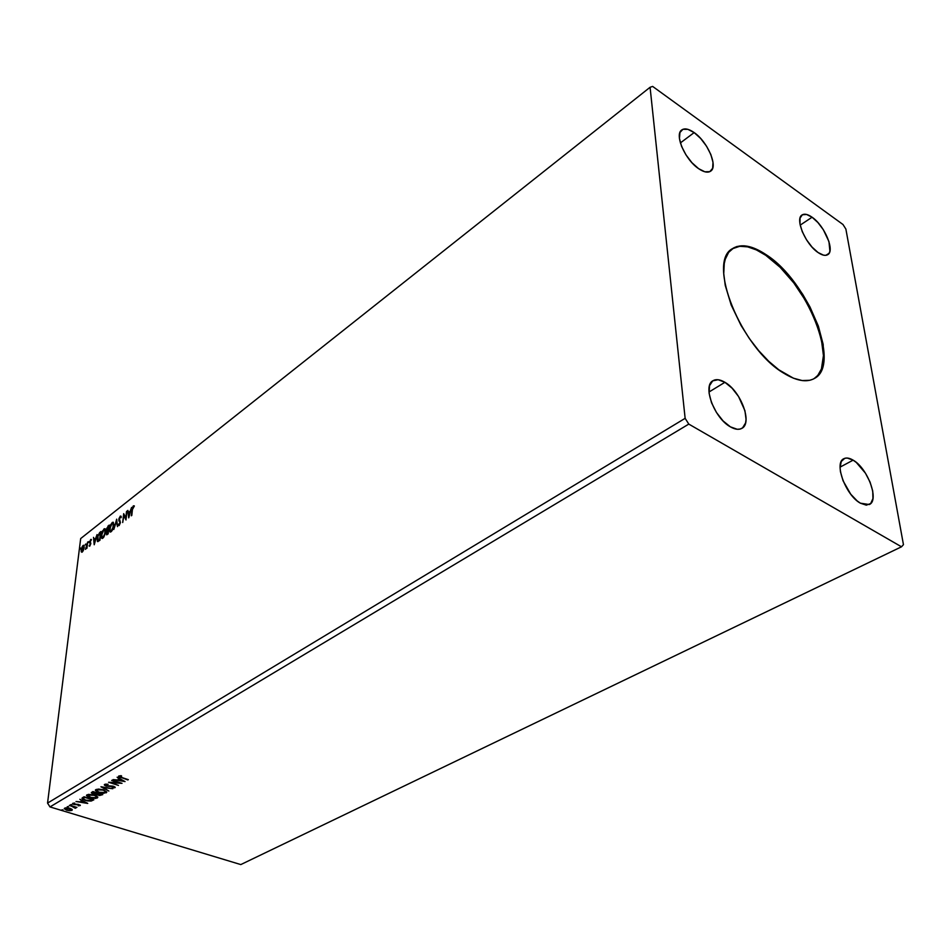 <?xml version="1.0" encoding="UTF-8"?>
<svg xmlns="http://www.w3.org/2000/svg" width="951" height="951" viewBox="0 0 951 951"><rect width="100%" height="100%" fill="white"/><g stroke="black" fill="none" stroke-linecap="round" stroke-linejoin="round"><path stroke-width="1.43" d="M765.757 255.32C751.956 246.083 740.793 243.908 732.258 248.793L739.783 246.285L747.641 246.856L756.414 249.923L765.757 255.32L766.411 254.88L765.757 255.32C807.173 281.651 840.553 364.661 814.02 378.688L817.789 375.419L821.426 368.964L823.447 355.591L821.307 338.853L815.257 320.178L805.842 301.039L793.812 282.934L780.093 267.267L765.757 255.32M783.838 373.232C741.293 348.708 706.32 261.584 732.591 248.568C741.126 243.397 752.396 245.501 766.411 254.88L780.759 266.839L794.477 282.506L802.751 294.394L809.979 306.959L818.359 326.122L823.15 344.31L823.923 360.084L820.523 372.055L816.006 377.381L813.117 379.14L809.836 380.269L802.216 380.566L793.443 378.201L778.833 369.808L768.705 361.261L758.755 350.729L749.412 338.627L741.067 325.48L731.188 305.009L725.244 285.371L723.747 273.65L724.258 263.57L725.256 259.266L728.656 252.348L733.803 247.831L736.954 246.511L744.241 245.81L752.598 247.64L766.411 254.88C808.088 281.365 841.469 365.053 814.365 378.486C806.71 382.73 796.534 380.982 783.838 373.232M812.083 217.22L800.195 225.125L812.083 217.22L817.967 222.605L823.388 229.809L828.963 241.625L829.902 251.207L829.07 253.311L825.825 255.332L823.53 255.165L818.038 252.514C805.485 244.312 794.691 218.706 802.085 214.938C804.498 213.488 807.827 214.248 812.083 217.22C824.553 225.601 835.192 250.874 827.739 254.678C825.397 256.057 822.175 255.332 818.038 252.514L812.047 247.105L806.496 239.771L802.264 231.664L799.993 224.056L800.041 218.124L802.371 214.771L806.603 214.462L812.083 217.22M724.924 382.302L708.994 392.014L724.924 382.302L732.08 388.186L738.547 396.484L744.942 410.737L746.059 419.379L745.572 422.957L742.565 427.891L740.151 429.056L737.251 429.281L730.416 426.856C714.379 418.309 702.254 385.809 713 380.697C716.127 378.914 720.097 379.449 724.924 382.302C740.829 391.134 752.764 423.195 741.875 428.354C738.868 430.007 735.052 429.507 730.416 426.856L723.105 420.96L716.46 412.484L711.538 402.76L709.113 393.322L709.541 385.63L712.715 380.875L718.124 379.722L724.924 382.302M853.13 460.153L840.09 467.119L853.13 460.153L856.316 462.459L865.458 473.194L870.094 482.157L872.733 491.049L872.947 498.55L870.7 503.519L866.302 505.159L860.393 503.186C845.712 495.423 833.67 462.709 843.834 458.703C846.307 457.455 849.398 457.942 853.13 460.153C867.692 468.165 879.592 500.44 869.309 504.541L860.393 503.186L857.148 500.904L850.717 494.175L843.073 480.814L840.458 471.779L840.09 467.761L841.255 461.485L844.773 458.311L847.234 458.037L853.13 460.153M694.159 132.581L680.381 142.923L694.159 132.581L700.685 138.501L706.534 146.192L710.861 154.537L713 162.3L712.644 168.315L709.791 171.655L704.869 171.798L698.605 168.66C685.089 159.78 674.164 134.495 681.76 129.954C684.684 127.993 688.821 128.872 694.159 132.581C707.58 141.663 718.314 166.603 710.647 171.168C707.806 173.023 703.799 172.19 698.605 168.66L691.948 162.716L685.956 154.858L681.558 146.335L679.454 138.477L679.941 132.498L682.925 129.3L687.918 129.348L694.159 132.581M80.68 538.563L650.08 87.278L685.136 418.333L47.55 803.096L80.68 538.563L47.55 803.096L685.136 418.333L688.797 424.098L901.5 546.801L240.793 864.578L49.987 806.923L688.797 424.098L49.987 806.923L47.55 803.096L49.987 806.923L240.793 864.578L901.5 546.801L903.45 544.661L845.879 229.072L842.99 224.507L652.648 86.422L650.08 87.278L80.68 538.563M126.519 511.436L125.805 518.033L123.678 513.659L122.703 522.527L123.868 515.573L125.996 519.971L126.959 511.091L125.805 518.033L123.678 513.659L122.703 522.527L123.868 515.573L125.996 519.971L126.519 511.436M116.676 519.163L113.811 529.469L116.402 521.326L117.484 526.604L116.676 519.163L113.811 529.469L116.402 521.326L117.484 526.604L116.676 519.163M109.175 525.059L106.655 528.494L106.631 534.795L108.152 533.88L109.175 525.059L106.476 529.445L106.536 534.735L108.152 533.88L109.175 525.059M99.712 532.501L97.394 536.792L97.703 541.606L99.95 540.275L100.984 531.502L99.712 532.501L100.901 532.18L99.712 532.501L97.109 538.409L97.466 541.476L99.95 540.275L100.984 531.502L99.712 532.501M83.486 550.13L84.211 547.015L83.688 545.256L82.368 546.29L81.108 550.498L81.929 552.234L83.486 550.13L84.163 547.562L83.854 545.351L83.07 545.47L81.156 549.916L81.275 551.865L82.25 552.055L83.486 550.13M87.706 541.927L85.554 549.345L86.636 547.681L86.933 548.287L87.706 541.927L85.495 549.309L86.636 547.681L86.933 548.287L87.706 541.927M89.786 546.159L90.809 543.615L90.012 541.488L91.13 539.36L89.62 541.701L90.369 544.222L89.216 546.076L90.773 542.985L89.572 542.022L90.369 544.222L89.097 545.874L89.786 546.159M132.427 509.51L133.069 506.99L134.364 506.003L133.378 505.837L132.32 507.715L131.357 515.787L132.427 509.51L134.364 506.003L133.378 505.837L131.999 509.772L131.797 515.442L132.427 509.51M94.268 544.697L97.061 534.581L95.718 538.171L94.185 539.372L93.519 537.363L94.197 544.757L97.061 534.581L95.718 538.171L94.185 539.372L93.519 537.363L94.268 544.697M88.942 541.511L88.324 542.534L88.942 541.511M80.657 548.014L80.086 549.06L80.657 548.014M85.78 543.996L85.162 545.018L85.78 543.996M105.549 531.871L104.836 528.661L102.53 530.955L101.27 535.615L102.007 538.48L103.897 536.97L105.347 533.107L105.086 528.815L103.956 528.958L101.305 535.223L101.757 538.325L102.91 538.171L105.549 531.871M113.811 525.404L113.074 522.194L110.744 524.5L109.484 529.196L110.245 532.049L112.159 530.527L113.609 526.64L113.347 522.349L112.182 522.491L109.52 528.792L109.983 531.894L111.16 531.74L113.811 525.404M121.324 517.071L120.385 516.06L118.97 518.58L118.839 520.542L120.016 522.836L119.434 524.441L118.673 524.013L118.281 524.821L118.839 525.63L120.444 522.61L119.374 518.485L120.195 517.023L120.92 517.796L121.324 517.071L120.266 516.143L121.05 516.203L120.266 516.143L118.804 519.46L120.004 522.991L118.281 524.821L119.196 525.475L120.444 522.61L119.244 519.139L120.195 517.023L120.92 517.796L121.324 517.071M128.777 517.796L131.571 507.465L130.204 511.151L128.587 512.411L127.838 510.402L128.706 517.855L131.571 507.465L130.204 511.151L128.587 512.411L127.838 510.402L128.777 517.796M72.026 809.325L67.854 807.863L64.276 808.671L69.268 810.692L72.014 810.383L72.026 809.325L69.934 808.302L64.644 808.148L64.288 808.719L66.701 810.204L69.661 810.716L72.014 810.383L72.026 809.325M75.236 808.267L75.973 807.958L75.426 807.34L76.912 807.399L69.34 805.485L74.535 807.185L75.236 808.267L75.961 807.875L75.426 807.34L76.912 807.399L69.78 805.212L75.236 808.267M74.713 803.06L72.728 803.369L73.286 804.249L78.707 804.819L79.302 805.307L78.255 805.818L80.288 805.497L78.517 804.391L73.988 804.082L74.713 803.06L72.609 803.654L73.952 804.498L78.707 804.819L79.325 805.212L78.255 805.818L80.336 805.307L74.356 804.225L72.835 803.298L74.713 803.06M82.701 797.58L81.988 798.269L82.666 799.256L87.254 800.897L91.058 801.075L93.876 799.803L84.068 796.772L81.988 798.483L85.233 800.385L91.225 801.039L93.876 799.803L84.068 796.772L82.701 797.58M92.901 791.541L91.332 792.789L93.103 793.954L99.653 795.488L102.744 794.62L92.901 791.541L91.332 792.837L93.103 793.954L96.562 794.18L98.084 795.167L102.744 794.62L92.901 791.541M101.008 786.75L108.854 791.054L103.362 787.535L112.836 788.724L100.925 786.798L108.854 791.054L103.362 787.535L112.836 788.724L101.008 786.75M111.647 780.462L119.03 782.816L108.58 782.269L118.483 785.419L111.576 782.804L122.037 783.339L112.123 780.177L119.03 782.816L108.58 782.269L118.483 785.419L111.576 782.804L122.037 783.339L111.647 780.462M121.122 775.671L118.792 776.004L119.065 777.015L128.326 779.665L119.945 776.86L121.645 776.064L121.122 775.671L118.506 776.468L127.85 779.951L119.683 776.563L121.645 776.064L121.122 775.671M125.056 781.579L117.116 777.229L119.148 778.928L117.413 779.963L113.074 779.618L125.056 781.579L117.116 777.229L119.148 778.928L117.413 779.963L113.074 779.618L125.056 781.579M104.598 784.397L104.551 785.253L106.239 786.073L113.74 786.786L114.025 787.345L112.123 787.868L115.226 787.357L112.919 786.12L106.334 785.681L105.585 784.741L108.141 784.266L105.502 784.135L104.313 784.884L106.001 786.002L113.335 786.632L113.965 787.38L112.123 787.868L114.964 787.701L113.763 786.334L106.488 785.728L105.656 784.694L108.141 784.266L104.598 784.397M103.35 789.805L98.381 789.045L95.362 790.317L97.905 792.254L103.754 793.312L106.762 792.147L103.778 789.948L95.873 789.556L95.373 790.4L98.761 792.54L106.274 792.789L106.75 791.945L103.35 789.805M94.422 795.06L88.502 794.37L86.493 795.559L89.893 797.758L95.849 798.448L97.763 797.009L94.422 795.06L86.993 794.81L86.505 795.63L89.893 797.758L97.359 797.996L97.822 797.176L94.422 795.06M87.754 803.381L79.848 799.268L81.905 800.885L80.253 801.848L76.032 801.527L87.682 803.429L79.848 799.268L81.905 800.885L80.253 801.848L76.032 801.527L87.754 803.381M71.884 804.594L70.612 804.701L71.884 804.594M68.472 806.603L67.212 806.71L68.472 806.603M62.968 809.86L61.708 809.967L62.968 809.86M845.879 229.072L842.99 224.507L652.648 86.422L650.08 87.278L685.136 418.333L688.797 424.098L901.5 546.801L903.45 544.661L845.879 229.072M119.731 776.67L118.685 776.075L119.731 776.67M123.582 780.771L122.655 780.616L123.582 780.771M118.661 779.939L117.71 779.784L118.661 779.939M119.981 778.798L118.637 780.165L120.028 778.821M122.631 780.842L118.637 780.165L119.969 779.38L122.631 780.842L118.637 780.165L119.969 779.38L122.631 780.842M119.945 782.673L119.053 782.625L119.945 782.673M111.6 782.602L110.732 782.328L111.6 782.602M115.095 787.048L114.964 787.701L114.025 787.333L115.095 787.048M105.525 785.205L104.479 784.48L105.525 785.205M103.362 787.464L102.506 787L103.362 787.464M106.714 791.85L106.274 792.789L106.334 792.183L104.943 792.623L106.714 791.85M96.978 791.208L95.48 789.901L96.978 791.208M105.561 791.66L104.705 792.706L100.735 792.658L97.359 791.47L96.503 790.317L96.966 789.259L96.907 789.865L102.934 789.675L105.609 791.791L105.24 792.48L99.225 792.278L96.503 790.578L96.907 789.865L102.886 790.079L105.692 791.268M102.126 794.43L100.711 794.905L102.126 794.43M97.965 793.122L101.281 794.572L98.535 794.893L97.466 794.228L98.131 793.598L101.329 794.18L100.806 794.858L98.535 794.893L96.622 793.586L96.562 794.18L96.622 793.586L97.513 794.323L97.965 793.122L97.477 794.097M92.544 793.122L91.486 792.409L92.544 793.122M92.996 791.838L97.121 793.277L93.555 793.681L92.461 792.979L93.293 791.66L92.473 792.825M93.46 792.135L97.121 793.277L93.555 793.681L92.461 792.896L93.46 792.135M97.787 797.081L97.359 797.996L97.418 797.402L96.063 797.83L97.787 797.081M88.086 796.415L86.612 795.143L88.086 796.415M87.694 794.965L88.336 794.394L87.67 795.452M96.645 796.89L95.469 797.984L91.867 797.865L87.635 795.559L88.086 794.513L88.027 795.119L94.006 794.929L96.693 797.033L96.336 797.699L90.357 797.485L87.635 795.809L88.027 795.119L93.971 795.321L96.764 796.486M93.257 799.613L91.225 801.039L90.939 800.504L93.257 799.613M83.486 799.09L82.119 798.044L83.486 799.09M83.224 797.937L84.461 796.89L83.224 797.984M84.627 797.342L92.425 799.767L90.535 800.623L85.685 800.124L83.165 798.65L84.675 796.95L92.425 799.767L89.976 800.706L85.685 800.124L83.201 798.733L84.627 797.342M86.22 802.585L85.388 802.442L86.22 802.585M81.477 801.812L80.573 801.657L81.477 801.812M82.701 800.754L81.453 802.038L82.701 800.754M85.364 802.68L81.453 802.038L82.773 800.79L85.364 802.68L81.453 802.038L82.713 801.301L85.364 802.68M80.157 805.045L79.325 805.212L80.157 805.045M75.771 807.601L75.117 807.554L75.771 807.601M72.288 809.634L71.206 810.074L72.288 809.634M71.147 810.109L67.129 809.943L65.274 808.825L65.583 807.839L69.53 808.184L71.373 809.717L70.326 810.335L66.903 809.872L65.322 808.588L68.995 808.421L71.147 810.109M134.21 505.884L133.354 506.693L133.378 505.837L134.257 505.884M94.589 543.568L94.185 539.372L94.268 540.12L95.433 539.217L94.815 542.736L94.256 540.132L95.433 539.217L94.589 543.568M94.696 539.574L95.956 538.599L94.696 539.574M89.691 546.231L89.097 545.874L89.846 545.517L89.691 546.231M90.607 543.651L89.584 542.902L90.072 542.308L90.511 543.592M90.666 539.502L90.012 542.213L91.415 539.692L90.666 539.502M81.881 552.258L81.608 550.974L81.881 552.258M83.106 546.159L83.95 545.47L83.106 546.159L84.104 548.014L82.345 551.271L81.572 549.595L83.533 546.183L82.796 551.449L81.738 551.247L81.524 550.011L83.094 546.171M97.917 541.618L97.537 539.942L97.917 541.618M98.084 540.62L99.974 540.049L97.929 540.584L97.109 538.409L98.856 534.189L100.449 532.726L99.998 539.847L98.44 540.798M99.213 533.773L100.224 532.703L99.213 533.773M98.167 540.62L97.941 536.114L100.449 532.726L99.629 539.704L98.167 540.62M102.233 538.492L101.745 536.661L102.233 538.492M102.446 537.517L103.6 537.41L101.852 537.006L101.971 533.559L103.956 528.958L105.133 528.851L103.754 529.933L104.753 529.743L105.478 532.346L102.993 537.279L102.09 537.374L101.733 534.89L103.861 529.85L105.002 530.111L104.681 534.248L102.803 537.695M104.931 529.814L105.62 530.682L105.074 529.838M106.94 534.759L106.845 533.749L106.94 534.759M107.13 531.027L106.964 529.969L107.13 531.027M107.938 526.854L109.008 526.45L108.616 529.909L106.904 529.79L108.64 526.295L108.64 529.719L107.059 530.111L108.069 525.939L109.092 525.737L107.998 526.771M107.451 534.034L106.774 532.952L108.164 530.468L107.522 534.046M106.999 533.832L106.94 532.18L108.164 530.468L107.368 533.975M110.459 532.073L109.959 530.194L109.983 531.894M110.673 531.086L111.861 530.979L109.995 530.349L110.625 525.701L112.182 522.491L113.383 522.384L111.98 523.478L113.014 523.276L113.751 525.891L111.243 530.848L110.316 530.931L109.947 528.459L112.099 523.383L113.252 523.644L112.943 527.793L111.041 531.276M113.324 523.371L113.882 524.239L113.169 523.347M117.472 526.616L116.402 521.326L117.472 526.616M116.581 521.398L116.818 520.53L116.581 521.398M119.018 525.582L118.281 524.821L118.994 524.631L119.018 525.582M120.278 522.135L119.303 519.947L120.171 522.016M120.242 516.987L120.777 516.357L120.242 516.987M126.043 519.448L123.868 515.573L126.043 519.448M124.01 515.632L124.141 514.384L124.01 515.632M129.063 516.726L127.838 510.402L129.063 516.726M129.11 512.625L130.465 511.567L129.11 512.625M128.979 515.68L128.682 513.171L129.907 512.209L129.312 515.822L128.682 513.171L129.907 512.209L128.979 515.68M114.12 787.131L114.179 786.525M105.609 791.791L105.668 791.196M96.693 797.033L96.764 796.427M75.105 807.672L75.177 807.078"/></g></svg>
